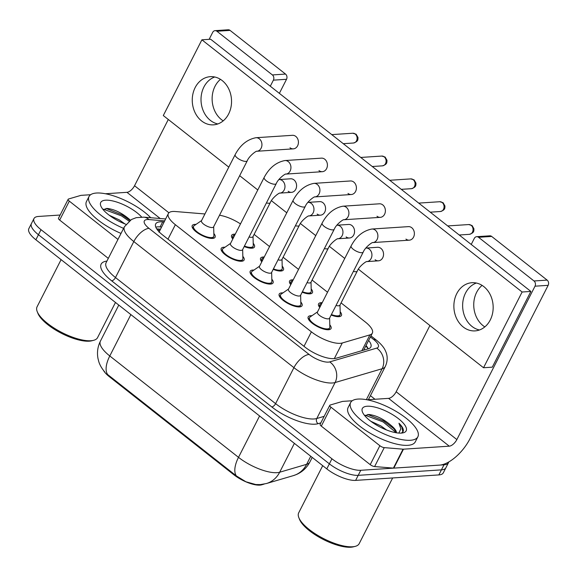 <?xml version="1.0" encoding="UTF-8"?>
<svg xmlns="http://www.w3.org/2000/svg" width="577" height="577" viewBox="0 0 577 577"><rect width="100%" height="100%" fill="white"/><g stroke="black" fill="none" stroke-linecap="round" stroke-linejoin="round"><path stroke-width="0.87" d="M319.752 307.498A12.824 4.407 -153 0 1 318.569 303.855A12.824 4.407 -153 0 1 321.1 302.673A12.824 4.407 -153 0 1 322.211 302.673M340.17 311.775A12.824 4.407 -153 0 1 341.425 315.496A12.824 4.407 -153 0 1 338.894 316.679A12.824 4.407 -153 0 1 331.155 315.028M290.765 284.67A12.824 4.407 -153 0 1 289.582 281.028A12.824 4.407 -153 0 1 292.113 279.845A12.824 4.407 -153 0 1 293.224 279.838M311.183 288.947A12.824 4.407 -153 0 1 312.438 292.669A12.824 4.407 -153 0 1 309.907 293.852A12.824 4.407 -153 0 1 302.168 292.2M261.778 261.835A12.824 4.407 -153 0 1 260.595 258.193A12.824 4.407 -153 0 1 263.126 257.01A12.824 4.407 -153 0 1 264.237 257.01M282.196 266.12A12.824 4.407 -153 0 1 283.451 269.841A12.824 4.407 -153 0 1 280.92 271.024A12.824 4.407 -153 0 1 273.181 269.372M232.791 239.008A12.824 4.407 -153 0 1 231.608 235.366A12.824 4.407 -153 0 1 234.139 234.183A12.824 4.407 -153 0 1 235.25 234.183M253.209 243.285A12.824 4.407 -153 0 1 254.464 247.014A12.824 4.407 -153 0 1 251.933 248.197A12.824 4.407 -153 0 1 244.194 246.545M329.792 324.822A12.824 4.407 -153 0 1 331.039 328.551A12.824 4.407 -153 0 1 328.508 329.734A12.824 4.407 -153 0 1 314.725 325.01A12.824 4.407 -153 0 1 308.183 316.903A12.824 4.407 -153 0 1 310.714 315.72A12.824 4.407 -153 0 1 311.933 315.727M300.805 301.995A12.824 4.407 -153 0 1 302.052 305.716A12.824 4.407 -153 0 1 299.521 306.906A12.824 4.407 -153 0 1 285.738 302.182A12.824 4.407 -153 0 1 279.196 294.075A12.824 4.407 -153 0 1 281.727 292.892A12.824 4.407 -153 0 1 282.946 292.9M271.817 279.167A12.824 4.407 -153 0 1 273.065 282.889A12.824 4.407 -153 0 1 270.534 284.072A12.824 4.407 -153 0 1 256.751 279.355A12.824 4.407 -153 0 1 250.209 271.248A12.824 4.407 -153 0 1 252.74 270.065A12.824 4.407 -153 0 1 253.959 270.072M242.83 256.339A12.824 4.407 -153 0 1 244.078 260.061A12.824 4.407 -153 0 1 241.547 261.244A12.824 4.407 -153 0 1 227.764 256.527A12.824 4.407 -153 0 1 221.222 248.42A12.824 4.407 -153 0 1 223.753 247.237A12.824 4.407 -153 0 1 224.972 247.237M213.836 233.512A12.824 4.407 -153 0 1 215.091 237.234A12.824 4.407 -153 0 1 212.56 238.416A12.824 4.407 -153 0 1 198.776 233.699A12.824 4.407 -153 0 1 192.235 225.585A12.824 4.407 -153 0 1 194.766 224.403A12.824 4.407 -153 0 1 195.985 224.41M204.929 213.966L175.321 211.521A22.633 7.775 27 0 0 172.804 211.478A22.633 7.775 27 0 0 168.34 213.569A22.633 7.775 27 0 0 175.365 224.705L311.385 331.833A22.633 7.775 27 0 0 342.269 342.99L369.922 334.876A22.633 7.775 27 0 0 372.345 333.124A22.633 7.775 27 0 0 365.32 321.988L341.072 302.889M103.615 370.6A20.368 6.996 27 0 0 109.356 376.702L233.887 474.777A20.368 6.996 27 0 0 261.677 484.817L264.151 484.096M168.34 213.569L159.014 232.221M240.479 223.919A22.633 7.775 27 0 0 219.52 215.243M327.534 292.229L312.085 280.061M298.547 269.394L283.098 257.234M269.56 246.567L254.111 234.399M104.79 371.992C100.528 367.066 99.071 362.724 98.732 361.447L97.975 358.411C96.871 352.396 97.686 346.633 100.42 341.122A30.177 10.372 27 0 0 109.789 355.973A26.405 12.398 128.2 0 0 107.654 374.538L236.368 475.91L245.917 481.781L255.791 484.536L260.371 484.601L266.415 483.533A26.405 23.296 -106.4 0 0 279.679 472.231L306.647 464.312A30.177 10.372 27 0 0 309.878 461.982L312.207 457.402M448.711 461.982A22.633 7.775 -153 0 1 448.459 462.732A22.633 7.775 -153 0 1 443.994 464.817L360.776 470.291L358.202 475.34A22.633 7.775 -153 0 1 329.366 463.843L38.45 234.731A22.633 7.775 -153 0 1 31.425 223.587A22.633 7.775 -153 0 0 38.45 234.731L329.366 463.843A22.633 7.775 -153 0 0 358.202 475.34L441.419 469.866L358.202 475.34L355.634 480.389A22.633 7.775 -153 0 1 326.791 468.892L35.875 239.78A22.633 7.775 -153 0 1 28.85 228.636L33.993 218.539A22.633 7.775 -153 0 1 38.464 216.454L60.138 215.026M448.459 462.732L445.891 467.781A22.633 7.775 -153 0 1 441.419 469.866A22.633 7.775 -153 0 0 445.891 467.781L443.316 472.83A22.633 7.775 -153 0 1 438.852 474.921L355.634 480.389M164.048 221.979L162.678 221.864A22.633 7.775 27 0 0 160.161 221.828A22.633 7.775 27 0 0 155.696 223.919A22.633 7.775 27 0 0 162.721 235.055L305.031 347.138A22.633 7.775 27 0 0 335.915 358.295L368.414 348.76A22.633 7.775 27 0 0 370.838 347.008A22.633 7.775 27 0 0 368.624 340.43M155.79 227.15A22.633 7.775 -153 0 1 157.586 226.876A22.633 7.775 -153 0 1 160.11 226.912L161.481 227.028M360.776 470.291A22.633 7.775 -153 0 1 331.941 458.794L41.017 229.675A22.633 7.775 -153 0 1 33.993 218.539M370.434 395.671L374.992 399.262M366.049 345.479A22.633 7.775 -153 0 1 368.162 348.833M201.568 220.565L194.074 225.73A11.316 3.888 27 0 0 193.583 226.271A11.316 3.888 27 0 0 199.346 233.425A11.316 3.888 27 0 0 211.514 237.594A11.316 3.888 27 0 0 213.742 236.548A11.316 3.888 27 0 0 213.901 235.827L213.67 226.725M201.474 220.753A6.787 2.33 27 0 0 204.936 225.044A6.787 2.33 27 0 0 212.235 227.547A6.787 2.33 27 0 0 213.569 226.92L247.273 160.767A6.787 2.33 27 0 1 245.939 161.394A6.787 2.33 27 0 1 237.587 158.177A6.787 2.33 27 0 1 235.178 154.607L201.474 220.753M235.185 234.305L233.447 235.503A11.316 3.888 27 0 0 232.949 236.051A11.316 3.888 27 0 0 233.231 238.15M244.439 246.062A11.316 3.888 27 0 0 250.88 247.367A11.316 3.888 27 0 0 253.115 246.329A11.316 3.888 27 0 0 253.267 245.607L253.043 236.505M249.069 236.974A6.787 2.33 27 0 0 251.601 237.32A6.787 2.33 27 0 0 252.942 236.7L270.31 202.614A6.787 2.33 27 0 1 268.969 203.241A6.787 2.33 27 0 1 266.437 202.888M230.555 243.393L223.061 248.557A11.316 3.888 27 0 0 222.571 249.105A11.316 3.888 27 0 0 228.333 256.26A11.316 3.888 27 0 0 240.501 260.422A11.316 3.888 27 0 0 242.729 259.376A11.316 3.888 27 0 0 242.888 258.655L242.657 249.552M230.461 243.581A6.787 2.33 27 0 0 233.923 247.872A6.787 2.33 27 0 0 241.222 250.375A6.787 2.33 27 0 0 242.556 249.747L276.26 183.601A6.787 2.33 27 0 1 274.926 184.222A6.787 2.33 27 0 1 266.574 181.005A6.787 2.33 27 0 1 264.165 177.435L230.461 243.581M259.549 266.221L252.048 271.385A11.316 3.888 27 0 0 251.558 271.933A11.316 3.888 27 0 0 257.32 279.088A11.316 3.888 27 0 0 269.488 283.249A11.316 3.888 27 0 0 271.717 282.203A11.316 3.888 27 0 0 271.875 281.482L271.644 272.387M259.448 266.415A6.787 2.33 27 0 0 262.91 270.707A6.787 2.33 27 0 0 270.209 273.202A6.787 2.33 27 0 0 271.543 272.575L305.247 206.429A6.787 2.33 27 0 1 303.913 207.056A6.787 2.33 27 0 1 295.561 203.84A6.787 2.33 27 0 1 293.152 200.262L259.448 266.415M288.536 289.048L281.035 294.212A11.316 3.888 27 0 0 280.545 294.76A11.316 3.888 27 0 0 286.307 301.915A11.316 3.888 27 0 0 298.475 306.077A11.316 3.888 27 0 0 300.704 305.038A11.316 3.888 27 0 0 300.862 304.317L300.631 295.215M288.435 289.243A6.787 2.33 27 0 0 291.897 293.534A6.787 2.33 27 0 0 299.196 296.03A6.787 2.33 27 0 0 300.53 295.402L334.242 229.257A6.787 2.33 27 0 1 332.9 229.884A6.787 2.33 27 0 1 324.548 226.667A6.787 2.33 27 0 1 322.139 223.09L288.435 289.243M317.523 311.876L310.022 317.04A11.316 3.888 27 0 0 309.532 317.588A11.316 3.888 27 0 0 315.294 324.743A11.316 3.888 27 0 0 327.462 328.912A11.316 3.888 27 0 0 329.698 327.866A11.316 3.888 27 0 0 329.849 327.145L329.618 318.042M317.422 312.07A6.787 2.33 27 0 0 320.884 316.362A6.787 2.33 27 0 0 328.183 318.865A6.787 2.33 27 0 0 329.517 318.237L363.229 252.084A6.787 2.33 27 0 1 361.887 252.712A6.787 2.33 27 0 1 353.535 249.495A6.787 2.33 27 0 1 351.126 245.925L317.422 312.07M264.172 257.133L262.434 258.33A11.316 3.888 27 0 0 261.936 258.878A11.316 3.888 27 0 0 262.218 260.977M273.426 268.889A11.316 3.888 27 0 0 279.874 270.202A11.316 3.888 27 0 0 282.103 269.156A11.316 3.888 27 0 0 282.254 268.435L282.03 259.333M278.056 259.801A6.787 2.33 27 0 0 280.588 260.155A6.787 2.33 27 0 0 281.929 259.527L299.297 225.441A6.787 2.33 27 0 1 297.956 226.069A6.787 2.33 27 0 1 295.424 225.722M293.159 279.96L291.421 281.165A11.316 3.888 27 0 0 290.931 281.713A11.316 3.888 27 0 0 291.205 283.805M302.413 291.717A11.316 3.888 27 0 0 308.861 293.029A11.316 3.888 27 0 0 311.09 291.984A11.316 3.888 27 0 0 311.241 291.262L311.017 282.16M307.043 282.629A6.787 2.33 27 0 0 309.575 282.982A6.787 2.33 27 0 0 310.916 282.355L328.284 248.269A6.787 2.33 27 0 1 326.943 248.896A6.787 2.33 27 0 1 324.411 248.55M322.154 302.795L320.408 303.992A11.316 3.888 27 0 0 319.918 304.541A11.316 3.888 27 0 0 320.192 306.632M331.4 314.544A11.316 3.888 27 0 0 337.848 315.857A11.316 3.888 27 0 0 340.077 314.811A11.316 3.888 27 0 0 340.228 314.09L340.004 304.995M336.03 305.464A6.787 2.33 27 0 0 338.562 305.81A6.787 2.33 27 0 0 339.903 305.183L357.271 271.096A6.787 2.33 27 0 1 355.93 271.724A6.787 2.33 27 0 1 353.398 271.378M223.205 120.86A24.14 19.632 86.2 0 1 221.489 119.648A24.14 19.632 86.2 0 1 220.472 79.345M214.738 76.993A24.14 19.632 -93.8 0 0 201.157 96.583A24.14 19.632 -93.8 0 0 210.367 120.384A24.14 19.632 -93.8 0 0 217.825 123.947A24.14 19.632 -93.8 0 1 210.367 120.384A24.14 19.632 -93.8 0 1 201.157 96.583A24.14 19.632 -93.8 0 1 214.738 76.993M117.96 239.441L69.327 201.142L59.676 220.082A3.772 1.298 -153 0 1 58.508 218.221L68.158 199.289A3.772 1.298 27 0 0 69.327 201.142M108.31 258.381L59.676 220.082M215.062 30.646L228.203 29.78A3.772 3.065 86.2 0 1 230.057 30.393L216.923 31.252A3.772 3.065 -93.8 0 0 215.062 30.646A3.772 3.065 -93.8 0 0 212.697 32.348L209.141 39.337M285.521 74.072A3.772 3.065 86.2 0 1 286.531 79.287L273.39 80.153A3.772 3.065 -93.8 0 0 272.387 74.938L285.521 74.072L230.057 30.393M279.369 93.351L286.531 79.287M272.387 74.938L216.923 31.252M168.296 119.489L134.542 185.729A7.544 3.541 -51.8 0 1 126.947 192.329L105.396 193.749M273.39 80.153L270.303 86.211M90.625 194.723L81.155 195.343A3.772 1.298 27 0 0 80.809 195.401L68.562 198.993A3.772 1.298 27 0 0 68.158 199.289M484.824 326.899A24.14 19.632 86.2 0 1 483.1 325.688A24.14 19.632 86.2 0 1 482.091 285.384M476.357 283.033A24.14 19.632 -93.8 0 0 462.776 302.622A24.14 19.632 -93.8 0 0 471.986 326.423A24.14 19.632 -93.8 0 0 479.444 329.986A24.14 19.632 -93.8 0 1 471.986 326.423A24.14 19.632 -93.8 0 1 462.776 302.622A24.14 19.632 -93.8 0 1 476.357 283.033M379.868 445.711A3.772 1.298 27 0 0 384.253 447.622L403.049 449.18A3.772 1.298 27 0 0 403.467 449.18L393.817 468.12A3.772 1.298 -153 0 1 393.399 468.113L374.61 466.555A3.772 1.298 -153 0 1 370.218 464.651L379.868 445.711L330.946 407.182L321.295 426.114A3.772 1.298 -153 0 1 320.127 424.261L329.777 405.328A3.772 1.298 27 0 0 330.946 407.182M370.218 464.651L321.295 426.114M393.817 468.12L439.616 465.105A30.177 14.165 128.2 0 0 469.995 438.708L548.15 285.327L535.009 286.192L456.861 439.573A7.544 3.541 -51.8 0 1 449.267 446.172L403.467 449.18M476.681 236.685L489.823 235.82A3.772 3.065 86.2 0 1 491.676 236.433L478.542 237.291A3.772 3.065 -93.8 0 0 476.681 236.685A3.772 3.065 -93.8 0 0 474.316 238.388L471.229 244.446M535.009 286.192A3.772 3.065 -93.8 0 0 533.999 280.977L547.14 280.112L491.676 236.433M547.14 280.112A3.772 3.065 86.2 0 1 548.15 285.327M533.999 280.977L478.542 237.291M429.915 325.529L396.161 391.769A7.544 3.541 -51.8 0 1 388.566 398.368L367.015 399.789M352.244 400.763L342.767 401.383A3.772 1.298 27 0 0 342.428 401.441L330.181 405.032A3.772 1.298 27 0 0 329.777 405.328M123.601 228.369A37.714 12.961 -153 0 1 89.031 196.505A37.714 12.961 -153 0 1 96.482 193.028A37.714 12.961 -153 0 1 150.72 217.731M121.026 233.418A37.714 12.961 -153 0 1 86.463 201.553L89.031 196.505M115.472 302.463L97.571 337.61A33.949 11.663 -153 0 1 93.532 340.343A33.949 11.663 -153 0 1 90.87 340.74A33.949 11.663 -153 0 1 59.792 331.414A33.949 11.663 -153 0 1 37.238 311.659A33.949 11.663 -153 0 1 37.079 306.784L61.097 259.643M93.532 340.343L91.729 340.798A32.435 11.151 -153 0 1 89.183 341.18A32.435 11.151 -153 0 1 59.481 332.265A32.435 11.151 -153 0 1 37.931 313.39L37.238 311.659M124.848 223.89L119.41 219.967L109.233 215.243M130.344 220.169L130.142 219.952C122.447 213.202 114.794 209.357 107.171 208.427L103.153 209.646M125.937 224.309A24.595 8.453 -153 0 1 100.838 205.996A24.595 8.453 -153 0 1 105.577 200.197A24.595 8.453 -153 0 1 141.653 217.06M129.017 221.128L121.495 215.877L103.528 209.213M129.919 220.457L122.007 214.875L106.053 208.427M410.42 440.273A37.714 12.961 -153 0 1 369.879 426.396A37.714 12.961 -153 0 1 350.65 402.544A37.714 12.961 -153 0 1 358.101 399.068A37.714 12.961 -153 0 1 398.642 412.944A37.714 12.961 -153 0 1 417.863 436.796A37.714 12.961 -153 0 1 410.42 440.273M417.863 436.796L415.296 441.845A37.714 12.961 -153 0 1 407.845 445.321A37.714 12.961 -153 0 1 367.304 431.445A37.714 12.961 -153 0 1 348.082 407.593L350.65 402.544M392.656 477.958L359.19 543.649A33.949 11.663 -153 0 1 355.151 546.383A33.949 11.663 -153 0 1 352.489 546.78A33.949 11.663 -153 0 1 321.411 537.454A33.949 11.663 -153 0 1 298.857 517.699A33.949 11.663 -153 0 1 298.698 512.823L322.716 465.682M355.151 546.383L353.34 546.837A32.435 11.151 -153 0 1 350.802 547.22A32.435 11.151 -153 0 1 321.1 538.305A32.435 11.151 -153 0 1 299.55 519.43L298.857 517.699M386.467 429.93L381.029 426.006L370.852 421.282M395.916 432.714L395.238 430.651L391.754 425.992C384.066 419.241 376.413 415.397 368.79 414.466L364.772 415.685M367.196 406.237A24.595 8.453 -153 0 1 397.228 417.734A24.595 8.453 -153 0 1 403.251 432.815A24.595 8.453 -153 0 1 401.318 433.103A24.595 8.453 -153 0 1 378.8 426.353A24.595 8.453 -153 0 1 362.457 412.036A24.595 8.453 -153 0 1 367.196 406.237M401.441 433.096L403.222 431.372C403.813 429.288 402.4 426.569 398.967 423.222L400.82 428.848L398.866 433.089M391.754 425.992A17.05 5.864 -153 0 1 396.464 432.808M395.865 432.397L383.114 421.917L365.14 415.252M402.825 431.993L401.945 427.384L398.967 423.222M394.322 429.079L383.626 420.914L367.672 414.466M380.914 248.377A6.787 5.525 -93.8 0 0 377.574 247.281L365.969 248.045A6.787 5.525 86.2 0 1 369.309 249.134A6.787 5.525 86.2 0 1 369.597 249.379A6.787 5.525 86.2 0 1 371.747 256.779A6.787 5.525 86.2 0 1 366.864 261.59L378.469 260.826A6.787 5.525 -93.8 0 0 383.395 255.813A6.787 5.525 -93.8 0 0 380.914 248.377M351.927 225.542A6.787 5.525 -93.8 0 0 348.587 224.453L336.982 225.21A6.787 5.525 86.2 0 1 340.322 226.307A6.787 5.525 86.2 0 1 340.61 226.552A6.787 5.525 86.2 0 1 342.76 233.952A6.787 5.525 86.2 0 1 337.877 238.763L349.482 237.998A6.787 5.525 -93.8 0 0 354.408 232.985A6.787 5.525 -93.8 0 0 351.927 225.542M322.94 202.715A6.787 5.525 -93.8 0 0 319.6 201.618L307.995 202.383A6.787 5.525 86.2 0 1 311.335 203.479A6.787 5.525 86.2 0 1 311.623 203.724A6.787 5.525 86.2 0 1 313.773 211.117A6.787 5.525 86.2 0 1 308.89 215.935L320.495 215.171A6.787 5.525 -93.8 0 0 325.421 210.158A6.787 5.525 -93.8 0 0 322.94 202.715M405.956 239.087A6.787 5.525 -93.8 0 0 409.295 240.176A6.787 5.525 -93.8 0 0 414.228 235.164A6.787 5.525 -93.8 0 0 411.747 227.72A6.787 5.525 -93.8 0 0 408.408 226.631L371.92 229.026A6.787 5.525 86.2 0 1 375.266 230.122A6.787 5.525 86.2 0 1 375.555 230.367A6.787 5.525 86.2 0 1 377.704 237.767A6.787 5.525 86.2 0 1 372.821 242.578L372.821 242.578C372.591 241.85 365.111 247.201 363.229 252.084M376.969 216.252A6.787 5.525 -93.8 0 0 380.308 217.349A6.787 5.525 -93.8 0 0 385.241 212.336A6.787 5.525 -93.8 0 0 382.76 204.893A6.787 5.525 -93.8 0 0 379.421 203.804L342.933 206.198A6.787 5.525 86.2 0 1 346.272 207.294A6.787 5.525 86.2 0 1 346.568 207.54A6.787 5.525 86.2 0 1 348.717 214.932A6.787 5.525 86.2 0 1 343.834 219.75L343.834 219.75C343.603 219.022 336.117 224.374 334.242 229.257M347.981 193.425A6.787 5.525 -93.8 0 0 351.321 194.521A6.787 5.525 -93.8 0 0 356.254 189.508A6.787 5.525 -93.8 0 0 353.773 182.065A6.787 5.525 -93.8 0 0 350.434 180.969L313.946 183.371A6.787 5.525 86.2 0 1 317.285 184.467A6.787 5.525 86.2 0 1 317.581 184.705A6.787 5.525 86.2 0 1 319.73 192.105A6.787 5.525 86.2 0 1 314.847 196.916C314.616 196.187 307.13 201.546 305.247 206.429M318.994 170.597A6.787 5.525 -93.8 0 0 322.334 171.694A6.787 5.525 -93.8 0 0 327.267 166.674A6.787 5.525 -93.8 0 0 324.786 159.238A6.787 5.525 -93.8 0 0 321.447 158.141L284.959 160.543A6.787 5.525 86.2 0 1 288.298 161.632A6.787 5.525 86.2 0 1 288.594 161.877A6.787 5.525 86.2 0 1 290.743 169.277A6.787 5.525 86.2 0 1 285.86 174.088L285.86 174.088C285.629 173.36 278.143 178.711 276.26 183.601M293.953 179.887A6.787 5.525 -93.8 0 0 290.613 178.791L279.008 179.555A6.787 5.525 86.2 0 1 282.348 180.651A6.787 5.525 86.2 0 1 282.636 180.897A6.787 5.525 86.2 0 1 284.786 188.29A6.787 5.525 86.2 0 1 279.903 193.107L291.508 192.343A6.787 5.525 -93.8 0 0 296.434 187.33A6.787 5.525 -93.8 0 0 293.953 179.887M290.007 147.77A6.787 5.525 -93.8 0 0 293.347 148.859A6.787 5.525 -93.8 0 0 298.28 143.846A6.787 5.525 -93.8 0 0 295.799 136.41A6.787 5.525 -93.8 0 0 292.46 135.314L255.972 137.715A6.787 5.525 86.2 0 1 259.311 138.805A6.787 5.525 86.2 0 1 259.607 139.05A6.787 5.525 86.2 0 1 261.749 146.45A6.787 5.525 86.2 0 1 256.873 151.261L256.873 151.261C256.642 150.532 249.156 155.884 247.273 160.767M483.807 286.596A24.14 19.632 -93.8 0 0 471.936 282.708A24.14 19.632 -93.8 0 0 454.409 300.538A24.14 19.632 -93.8 0 0 463.23 326.993A24.14 19.632 -93.8 0 0 475.102 330.888A24.14 19.632 -93.8 0 0 492.628 313.059A24.14 19.632 -93.8 0 0 483.807 286.596M222.188 80.564A24.14 19.632 -93.8 0 0 210.316 76.669A24.14 19.632 -93.8 0 0 192.79 94.498A24.14 19.632 -93.8 0 0 201.611 120.954A24.14 19.632 -93.8 0 0 213.483 124.848A24.14 19.632 -93.8 0 0 231.009 107.019A24.14 19.632 -93.8 0 0 222.188 80.564M346.142 236.909A6.787 5.525 -93.8 0 0 349.482 237.998M288.168 191.247A6.787 5.525 -93.8 0 0 291.508 192.343M358.375 269.185L483.526 367.744L522.12 292.005L201.892 39.813L163.305 115.551L228.795 167.135M239.671 175.696L257.782 189.963M271.414 200.695L286.769 212.79M300.401 223.53L315.756 235.618M329.388 246.357L344.743 258.446M317.155 214.074A6.787 5.525 -93.8 0 0 320.495 215.171M375.129 259.737A6.787 5.525 -93.8 0 0 378.469 260.826M483.526 367.744L492.282 367.167L530.876 291.428L210.655 39.236L201.892 39.813M522.12 292.005L530.876 291.428M233.887 474.777L234.204 474.157M109.356 376.702L109.673 376.081M159.158 231.593A22.633 16.279 -85.3 0 0 158.538 231.218M167.979 239.195L175.365 224.705M361.873 350.679L369.922 334.876M334.314 358.598L342.269 342.99M304 346.323L311.385 331.833M236.368 475.91A26.405 12.398 -51.8 0 1 238.503 457.345A30.177 10.372 27 0 0 276.953 472.678A30.177 10.372 27 0 0 279.679 472.231L294.385 443.367M309.878 461.982C306.877 467.695 302.442 471.856 296.578 474.46L293.383 475.621A26.405 23.296 -106.4 0 0 306.647 464.312L310.751 456.256M130.871 314.595L109.789 355.973L238.503 457.345L259.585 415.967M326.791 468.892L331.941 458.794M35.875 239.78L41.017 229.675M438.852 474.921L443.994 464.817M164.618 220.868L148.974 219.57A15.089 5.186 27 0 0 147.301 219.548A15.089 5.186 27 0 0 149.003 228.362L309.113 354.458A15.089 5.186 27 0 0 328.335 362.125A15.089 5.186 27 0 0 329.698 361.902L376.716 348.104A15.089 5.186 27 0 0 373.651 339.507L370.398 336.946M368.386 399.695L385.342 366.409A30.177 10.372 -153 0 1 382.111 368.739L335.093 382.544A30.177 10.372 -153 0 1 332.366 382.991A30.177 10.372 -153 0 1 293.924 367.657L133.814 241.561A30.177 10.372 -153 0 1 124.444 226.711L106.11 262.694A30.177 10.372 27 0 0 115.479 277.544L275.59 403.64A30.177 10.372 27 0 0 314.039 418.967A30.177 10.372 27 0 0 316.766 418.52L324.159 416.349M320.826 422.883L318.115 423.677A33.949 11.663 -153 0 1 271.789 406.936L111.678 280.84A3.772 1.774 128.2 0 0 115.479 277.544L133.814 241.561A15.089 7.083 -51.8 0 1 149.003 228.362M318.115 423.677A3.772 3.325 73.6 0 1 316.766 418.52L335.093 382.544A15.089 13.314 -106.4 0 0 329.698 361.902M111.678 280.84A33.949 11.663 -153 0 1 106.933 261.085M309.113 354.458A15.089 7.083 -51.8 0 0 293.924 367.657L275.59 403.64A3.772 1.774 128.2 0 1 271.789 406.936M376.716 348.104A15.089 13.314 -106.4 0 1 382.111 368.739L366.359 399.666M373.651 339.507A15.089 7.083 -51.8 0 1 376.557 340.279L370.953 335.864M148.974 219.57A15.089 10.855 -85.3 0 0 143.788 217.161L165.592 218.964M156.706 228.874L160.384 229.177M367.477 347.852L367.859 348.147M160.11 226.912L162.678 221.864M353.449 143.017C358.512 141.372 357.827 139.612 357.992 137.506L356.16 134.275L352.807 133.237A4.904 3.989 86.2 0 1 355.216 134.023A4.904 3.989 86.2 0 1 357.012 139.396A4.904 3.989 86.2 0 1 353.449 143.017L343.286 143.687M356.16 134.275A4.904 2.301 128.2 0 0 355.216 134.023M382.436 165.851C387.499 164.207 386.821 162.44 386.979 160.334L385.147 157.103L381.794 156.064A4.904 3.989 86.2 0 1 384.203 156.85A4.904 3.989 86.2 0 1 385.999 162.231A4.904 3.989 86.2 0 1 382.436 165.851L372.273 166.515M385.147 157.103A4.904 2.301 128.2 0 0 384.203 156.85M411.423 188.679C416.486 187.035 415.808 185.267 415.967 183.169L414.135 179.93L410.781 178.892A4.904 3.989 86.2 0 1 413.19 179.685A4.904 3.989 86.2 0 1 414.986 185.058A4.904 3.989 86.2 0 1 411.423 188.679L401.26 189.343M414.135 179.93A4.904 2.301 128.2 0 0 413.19 179.685M440.41 211.507C445.473 209.862 444.795 208.095 444.954 205.996L443.122 202.765L439.768 201.719A4.904 3.989 86.2 0 1 442.177 202.513A4.904 3.989 86.2 0 1 443.973 207.886A4.904 3.989 86.2 0 1 440.41 211.507L430.247 212.177M443.122 202.765A4.904 2.301 128.2 0 0 442.177 202.513M469.397 234.334C474.46 232.69 473.782 230.93 473.941 228.824L472.109 225.593L468.755 224.554A4.904 3.989 86.2 0 1 471.164 225.34A4.904 3.989 86.2 0 1 472.96 230.713A4.904 3.989 86.2 0 1 469.397 234.334L459.234 235.005M472.109 225.593A4.904 2.301 128.2 0 0 471.164 225.34M168.917 212.798L134.542 185.729M160.197 218.517L126.947 192.329M456.861 439.573L396.161 391.769M449.267 446.172L388.566 398.368M393.399 468.113L403.049 449.18M384.253 447.622L374.61 466.555M159.872 230.18L157.492 229.978M368.061 348.587L365.796 345.976M363.676 350.152L372.345 333.124M293.383 475.621L266.415 483.533M100.42 341.122L118.79 305.074M143.788 217.161L136.222 217.659L131.433 219.512L124.444 226.711M385.342 366.409C388.573 359.327 386.756 353.694 385.703 351.458C384.347 347.888 381.296 344.159 376.557 340.279M193.583 226.271L192.639 228.124M256.873 151.261L293.347 148.859M213.742 236.548L212.805 238.395M255.972 137.715C247.216 139.389 240.284 145.022 235.178 154.607M352.807 133.237L331.768 134.614M232.949 236.051L232.012 237.897M253.115 246.329L252.178 248.175M279.895 193.107L279.91 193.1C279.672 192.372 272.193 197.731 270.31 202.614M222.571 249.105L221.626 250.952M285.86 174.088L322.334 171.694M242.729 259.376L241.792 261.222M284.959 160.543C276.203 162.216 269.271 167.849 264.165 177.435M381.794 156.064L360.755 157.449M251.558 271.933L250.613 273.779M314.84 196.923L351.321 194.521M271.717 282.203L270.779 284.05M313.946 183.371C305.19 185.044 298.259 190.677 293.152 200.262M410.781 178.892L389.742 180.276M280.545 294.76L279.6 296.607M343.834 219.75L380.308 217.349M300.704 305.038L299.766 306.885M342.933 206.198C334.177 207.879 327.246 213.504 322.139 223.09M439.768 201.719L418.729 203.104M309.532 317.588L308.587 319.434M372.821 242.578L409.295 240.176M329.698 327.866L328.753 329.712M371.92 229.026C363.164 230.706 356.233 236.332 351.126 245.925M468.755 224.554L447.716 225.932M261.936 258.878L260.999 260.732M282.103 269.156L281.165 271.002M308.883 215.935L308.897 215.935C308.659 215.207 301.18 220.558 299.297 225.441M290.931 281.713L289.986 283.559M311.09 291.984L310.152 293.83M337.87 238.763L337.884 238.763C337.646 238.034 330.167 243.386 328.284 248.269M319.918 304.541L318.973 306.387M340.077 314.811L339.139 316.658M366.864 261.59L366.871 261.59C366.633 260.862 359.154 266.213 357.271 271.096"/></g></svg>
